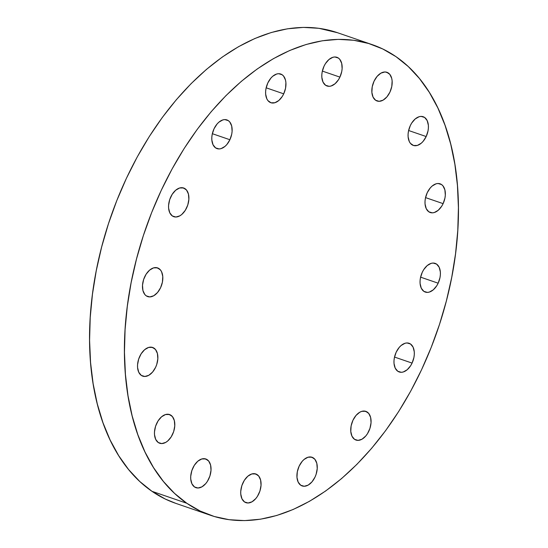 <?xml version="1.0" encoding="UTF-8"?>
<svg xmlns="http://www.w3.org/2000/svg" width="548" height="548" viewBox="0 0 548 548"><rect width="100%" height="100%" fill="white"/><g stroke="black" fill="none" stroke-linecap="round" stroke-linejoin="round"><path stroke-width="0.82" d="M267.842 82.906A15.173 9.419 -71 0 1 280.706 74.021A15.173 9.419 -71 0 1 283.713 93.838L266.157 87.81L283.713 93.838L285.556 88.214L285.898 82.611L285.494 80.09L283.583 76.09L282.158 74.761L278.637 73.699L276.671 74.014L272.726 76.261L270.89 78.111L267.842 82.906L266.006 88.536L265.636 91.393L265.657 94.133L266.849 98.859L267.972 100.661L271.075 102.798L274.884 102.729L278.836 100.483L282.323 96.393L283.713 93.838A15.173 9.419 -71 0 1 270.849 102.723A15.173 9.419 -71 0 1 267.842 82.906M214.028 128.801A15.173 9.419 -71 0 1 226.893 119.916A15.173 9.419 -71 0 1 229.9 139.733L212.343 133.705L229.9 139.733L231.736 134.109L232.105 131.253L231.681 125.985L229.77 121.978L228.345 120.656L224.817 119.594L222.858 119.909L218.905 122.156L217.07 124.006L214.028 128.801L212.192 134.424L211.823 137.288L211.843 140.028L213.035 144.754L215.59 147.885L219.111 148.94L221.07 148.624L225.023 146.378L226.858 144.528L229.9 139.733A15.173 9.419 -71 0 1 217.035 148.618A15.173 9.419 -71 0 1 214.028 128.801M185.108 188.731A15.173 9.419 -71 0 1 187.183 206.63A15.173 9.419 -71 0 1 173.798 216.7A15.173 9.419 -71 0 1 172.346 215.96L175.874 217.022L179.826 215.844L181.785 214.46L185.265 210.364L187.759 205.055L188.868 199.328L188.437 194.067L186.532 190.06L183.436 187.93L179.621 187.991L175.668 190.238L172.188 194.328L169.695 199.643L168.585 205.363L168.606 208.11L169.798 212.836L172.346 215.96A15.173 9.419 -71 0 1 170.27 198.068A15.173 9.419 -71 0 1 183.655 187.998A15.173 9.419 -71 0 1 185.108 188.731L182.059 187.683L185.108 188.731M159.023 268.63A15.173 9.419 -71 0 1 161.105 286.529A15.173 9.419 -71 0 1 147.72 296.598A15.173 9.419 -71 0 1 146.268 295.865L149.789 296.92L153.748 295.742L157.536 292.509L160.585 287.714L162.42 282.09L162.77 276.487L161.578 271.76L160.454 269.959L157.351 267.828L153.543 267.89L149.59 270.137L146.104 274.226L143.617 279.542L142.507 285.261L142.932 290.529L144.843 294.536L146.268 295.865A15.173 9.419 -71 0 1 144.193 277.966A15.173 9.419 -71 0 1 157.577 267.897A15.173 9.419 -71 0 1 159.023 268.63L155.981 267.582L159.023 268.63M154.077 348.186A15.173 9.419 -71 0 1 156.153 366.078A15.173 9.419 -71 0 1 142.768 376.154A15.173 9.419 -71 0 1 141.316 375.414L144.843 376.469L148.803 375.298L152.591 372.065L155.632 367.27L156.728 364.509L157.838 358.782L157.406 353.515L155.502 349.514L152.406 347.377L148.59 347.446L144.638 349.693L141.158 353.782L138.665 359.098L137.555 364.817L137.575 367.564L138.767 372.291L141.316 375.414A15.173 9.419 -71 0 1 139.24 357.522A15.173 9.419 -71 0 1 152.625 347.453A15.173 9.419 -71 0 1 154.077 348.186L151.029 347.137L154.077 348.186M171.01 415.281A15.173 9.419 -71 0 1 173.086 433.18A15.173 9.419 -71 0 1 159.701 443.25A15.173 9.419 -71 0 1 158.249 442.517L161.776 443.572L165.729 442.394L167.688 441.01L171.168 436.92L173.661 431.605L174.771 425.885L174.339 420.617L172.435 416.61L169.339 414.48L165.523 414.541L161.571 416.788L158.091 420.885L155.598 426.193L154.488 431.92L154.509 434.66L155.701 439.386L158.249 442.517A15.173 9.419 -71 0 1 156.173 424.618A15.173 9.419 -71 0 1 169.558 414.548A15.173 9.419 -71 0 1 171.01 415.281L167.962 414.24L171.01 415.281M207.247 459.71A15.173 9.419 -71 0 1 209.322 477.609A15.173 9.419 -71 0 1 195.937 487.679A15.173 9.419 -71 0 1 194.485 486.946L198.013 488.001L201.972 486.823L205.76 483.589L207.404 481.35L209.898 476.034L211.007 470.307L210.583 465.047L208.672 461.039L205.575 458.909L201.76 458.971L197.807 461.217L194.328 465.307L191.834 470.622L190.725 476.349L190.745 479.089L191.937 483.815L194.485 486.946A15.173 9.419 -71 0 1 192.41 469.047A15.173 9.419 -71 0 1 205.795 458.977A15.173 9.419 -71 0 1 207.247 459.71L204.199 458.669L207.247 459.71M257.272 474.705A15.173 9.419 -71 0 1 259.348 492.604A15.173 9.419 -71 0 1 245.963 502.674A15.173 9.419 -71 0 1 244.511 501.941L248.039 502.995L251.998 501.817L255.786 498.584L257.43 496.344L259.923 491.029L261.033 485.302L260.608 480.041L258.697 476.034L255.601 473.904L251.785 473.965L247.833 476.212L244.353 480.301L241.86 485.617L240.75 491.344L240.771 494.084L241.963 498.81L244.511 501.941A15.173 9.419 -71 0 1 242.435 484.042A15.173 9.419 -71 0 1 255.82 473.972A15.173 9.419 -71 0 1 257.272 474.705L254.224 473.664L257.272 474.705M313.47 457.984A15.173 9.419 -71 0 1 315.545 475.876A15.173 9.419 -71 0 1 302.16 485.946A15.173 9.419 -71 0 1 300.715 485.213L304.236 486.268L308.195 485.096L311.983 481.863L315.025 477.068L316.121 474.308L317.23 468.581L316.806 463.313L314.894 459.313L311.798 457.176L307.983 457.238L304.03 459.491L302.195 461.341L299.153 466.129L297.317 471.76L296.968 477.363L298.16 482.089L300.715 485.213A15.173 9.419 -71 0 1 298.633 467.321A15.173 9.419 -71 0 1 312.018 457.251A15.173 9.419 -71 0 1 313.47 457.984L310.421 456.936L313.47 457.984M367.283 412.089A15.173 9.419 -71 0 1 369.359 429.981A15.173 9.419 -71 0 1 355.974 440.058A15.173 9.419 -71 0 1 354.529 439.318L358.05 440.38L362.009 439.201L365.797 435.968L367.448 433.721L369.934 428.413L371.044 422.686L370.619 417.418L368.708 413.418L365.612 411.281L361.796 411.349L359.803 412.212L356.015 415.446L352.967 420.234L351.131 425.865L350.782 431.468L351.974 436.194L354.529 439.318A15.173 9.419 -71 0 1 352.446 421.426A15.173 9.419 -71 0 1 365.831 411.356A15.173 9.419 -71 0 1 367.283 412.089L364.235 411.041L367.283 412.089M396.204 352.159A15.173 9.419 -71 0 1 409.068 343.274A15.173 9.419 -71 0 1 412.082 363.091L394.519 357.063L412.082 363.091L413.918 357.467L414.288 354.611L414.267 351.864L413.076 347.137L410.521 344.007L407 342.952L405.034 343.267L401.088 345.514L399.252 347.364L396.204 352.159L394.368 357.782L393.998 360.646L394.019 363.386L395.211 368.112L397.766 371.243L401.287 372.298L403.246 371.982L407.198 369.736L410.685 365.646L412.082 363.091A15.173 9.419 -71 0 1 399.218 371.976A15.173 9.419 -71 0 1 396.204 352.159M422.282 272.26A15.173 9.419 -71 0 1 435.146 263.376A15.173 9.419 -71 0 1 438.16 283.193L420.597 277.165L438.16 283.193L439.996 277.569L440.366 274.706L440.345 271.966L439.154 267.239L436.598 264.109L433.078 263.054L431.118 263.369L427.166 265.616L423.679 269.705L422.282 272.26L420.446 277.884L420.076 280.747L420.097 283.487L421.289 288.214L423.844 291.344L427.365 292.399L429.331 292.084L433.276 289.837L436.763 285.748L438.16 283.193A15.173 9.419 -71 0 1 425.296 292.077A15.173 9.419 -71 0 1 422.282 272.26M427.235 192.704A15.173 9.419 -71 0 1 440.099 183.82A15.173 9.419 -71 0 1 443.113 203.637L425.549 197.609L443.113 203.637L444.949 198.013L445.319 195.156L444.887 189.889L442.976 185.888L441.551 184.56L438.03 183.498L436.064 183.813L432.119 186.06L430.283 187.909L427.235 192.704L425.399 198.335L425.029 201.191L425.049 203.931L426.241 208.658L428.796 211.788L432.317 212.843L434.276 212.528L438.229 210.281L441.715 206.192L443.113 203.637A15.173 9.419 -71 0 1 430.242 212.521A15.173 9.419 -71 0 1 427.235 192.704M410.301 125.608A15.173 9.419 -71 0 1 423.166 116.724A15.173 9.419 -71 0 1 426.18 136.541L408.616 130.513L426.18 136.541L428.015 130.917L428.385 128.054L428.365 125.314L427.173 120.587L424.618 117.457L421.097 116.402L419.131 116.717L415.185 118.964L411.699 123.053L410.301 125.608L408.466 131.232L408.096 134.089L408.116 136.836L409.308 141.562L410.438 143.364L413.535 145.494L417.343 145.432L421.296 143.186L423.131 141.336L426.18 136.541A15.173 9.419 -71 0 1 413.315 145.426A15.173 9.419 -71 0 1 410.301 125.608M324.039 66.185A15.173 9.419 -71 0 1 336.904 57.3A15.173 9.419 -71 0 1 339.918 77.117L322.354 71.089L339.918 77.117L341.753 71.493L342.123 68.63L341.692 63.369L339.781 59.362L338.356 58.033L334.835 56.978L332.869 57.293L328.923 59.54L325.437 63.63L324.039 66.185L322.203 71.809L321.834 74.672L321.854 77.412L323.046 82.138L325.601 85.269L329.122 86.324L331.081 86.009L335.034 83.762L338.52 79.672L339.918 77.117A15.173 9.419 -71 0 1 327.046 86.002A15.173 9.419 -71 0 1 324.039 66.185M388.381 73.028A15.173 9.419 -71 0 1 390.457 90.927A15.173 9.419 -71 0 1 377.072 100.996A15.173 9.419 -71 0 1 375.627 100.263L379.148 101.318L383.107 100.14L386.895 96.907L389.943 92.112L391.779 86.488L392.128 80.885L391.717 78.364L389.806 74.357L386.71 72.226L384.86 71.973L380.901 73.151L377.113 76.384L374.065 81.179L372.229 86.803L371.88 92.407L373.072 97.133L375.627 100.263A15.173 9.419 -71 0 1 373.544 82.364A15.173 9.419 -71 0 1 386.929 72.295A15.173 9.419 -71 0 1 388.381 73.028L385.333 71.98L388.381 73.028M372.243 44.648L337.376 32.675A248.826 154.509 109 0 0 117.902 197.828A248.826 154.509 109 0 0 151.967 491.309L186.834 503.283A248.826 154.509 -71 0 1 152.769 209.802A248.826 154.509 -71 0 1 372.243 44.648A248.826 154.509 -71 0 1 396.033 56.691L408.287 66.555L419.419 78.474L429.317 92.331L437.886 108.004L445.045 125.328L450.723 144.138L454.867 164.263L457.443 185.498L458.416 207.644L457.779 230.489L455.539 253.806L451.723 277.377L446.36 300.975L439.51 324.368L431.228 347.336L421.604 369.653L410.726 391.108L398.697 411.493L385.634 430.612L371.667 448.278L356.926 464.327L341.555 478.603L325.697 490.96L309.517 501.283L293.159 509.482L276.781 515.469L260.547 519.189L244.614 520.6L229.126 519.696L214.241 516.483L200.095 510.996L186.834 503.283L174.579 493.419L163.448 481.5L153.55 467.636L144.98 451.97L137.822 434.646L132.143 415.836L127.999 395.711L125.43 374.476L124.458 352.33L125.088 329.485L127.328 306.168L131.143 282.597L136.507 258.999L143.357 235.606L151.638 212.638L161.263 190.32L172.147 168.866L184.169 148.481L197.232 129.362L211.199 111.689L225.94 95.647L241.312 81.371L257.17 69.014L273.356 58.691L289.714 50.491L306.085 44.504L322.32 40.785L338.26 39.374L353.741 40.278L368.633 43.491L382.771 48.978L396.033 56.691A248.826 154.509 -71 0 1 430.098 350.172A248.826 154.509 -71 0 1 210.624 515.326A248.826 154.509 -71 0 1 186.834 503.283L151.967 491.309A248.826 154.509 109 0 0 175.757 503.352L210.624 515.326M175.887 503.393L165.229 499.023L151.967 491.309L139.713 481.445L128.581 469.526L118.683 455.669L110.114 439.996L102.956 422.672L97.277 403.862L93.133 383.737L90.557 362.502L89.584 340.356L90.221 317.511L92.461 294.194L96.277 270.623L101.64 247.025L108.49 223.632L116.772 200.664L126.396 178.347L137.274 156.892L149.303 136.507L162.366 117.388L176.333 99.722L191.074 83.673L206.445 69.397L222.303 57.04L238.483 46.717L254.841 38.518L271.219 32.531L287.453 28.811L303.387 27.4L318.874 28.304L337.513 32.722"/></g></svg>
